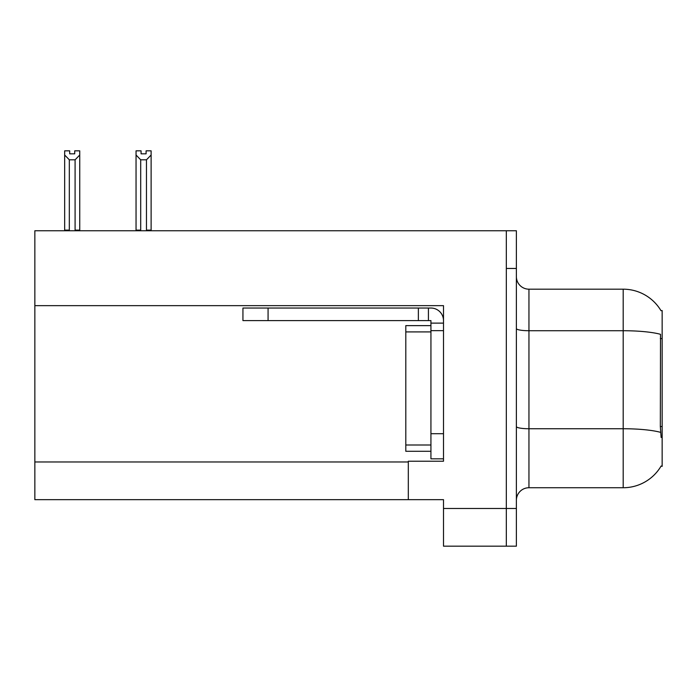 <?xml version="1.0" encoding="UTF-8"?>
<svg xmlns="http://www.w3.org/2000/svg" width="697" height="697" viewBox="0 0 697 697"><rect width="100%" height="100%" fill="white"/><g stroke="black" fill="none" stroke-linecap="round" stroke-linejoin="round"><path stroke-width="1.05" d="M34.85 305.652L443.501 305.652L443.501 433.7L430.929 433.7L430.929 458.826L443.501 458.826L443.501 433.7L443.501 461.222L408.311 461.222L408.311 499.671L34.85 499.671L34.85 230.759L506.327 230.759L506.327 546.169L443.501 546.169L443.501 508.47L506.327 508.47L506.327 546.169L516.381 546.169L516.381 508.47L506.327 508.47L506.327 268.458L516.381 268.458L516.381 508.47M408.311 499.671L443.501 499.671L443.501 508.47M661.009 310.705A43.981 43.981 0 0 0 623.196 289.185A43.981 43.981 0 0 1 661.009 310.705L662.15 310.548L662.15 466.371L661.139 465.997A43.981 43.981 0 0 1 623.196 487.734A43.981 43.981 0 0 0 660.913 466.371M516.381 500.298A12.563 12.563 0 0 1 528.953 487.734L623.196 487.734L623.196 289.185A43.981 43.981 0 0 1 660.913 310.548A43.981 43.981 0 0 0 623.196 289.185L528.953 289.185A12.563 12.563 0 0 1 516.381 276.622A12.563 12.563 0 0 0 528.953 289.185L528.953 487.734M661.139 437.472L660.329 426.547L660.512 334.316A43.981 7.641 180 0 0 623.196 330.726L528.953 330.726A12.563 2.178 -0 0 1 516.381 328.54M506.327 230.759L516.381 230.759L516.381 268.458M141.073 150.84L141.073 153.819L146.091 153.819L141.073 153.819M151.118 150.84L151.118 155.013L146.466 159.805L140.698 159.805L140.698 230.123L140.08 230.759M147.084 230.759L146.466 230.123L151.118 230.123L151.118 230.759L151.118 155.013M146.466 230.123L146.466 159.805M141.073 150.831L136.046 150.831L136.046 230.759M140.698 159.805L136.046 155.013L136.046 230.123L140.698 230.123M146.091 153.819L146.091 150.831L151.118 150.831M74.718 150.84L79.746 150.84L79.746 155.013L75.093 159.805L69.317 159.805L69.317 230.123L64.664 230.123L64.664 155.013L69.317 159.805M74.718 153.819L69.691 153.819L74.718 153.819L74.718 150.831M64.664 155.013L64.664 150.84L69.691 150.84L69.691 153.819M69.317 230.123L68.698 230.759M79.746 155.013L79.746 230.123L75.093 230.123L75.093 159.805M75.712 230.759L75.093 230.123M79.746 230.123L79.746 230.759M136.046 155.013L136.046 230.123M268.075 320.603L268.075 308.039L242.939 308.039L242.939 320.603L430.929 320.603L430.929 323.12L443.501 323.12M268.075 308.039L430.929 308.039A12.563 12.563 0 0 1 443.501 320.611M430.929 458.826L443.501 458.826M428.42 320.603L428.42 308.039M443.501 330.657L430.929 330.657L430.929 323.12M430.929 433.7L430.938 325.63L405.802 325.63L405.802 451.29L430.929 451.29M418.366 320.603L418.366 308.039M34.85 461.972L408.311 461.972M662.15 338.585L660.329 338.585M662.15 426.547L660.329 426.547M660.643 432.375A43.981 7.641 180 0 0 623.196 428.742L528.953 428.742A12.563 2.178 0 0 1 516.381 426.555M405.802 445.008L430.929 445.008M405.802 331.911L430.929 331.911"/></g></svg>
